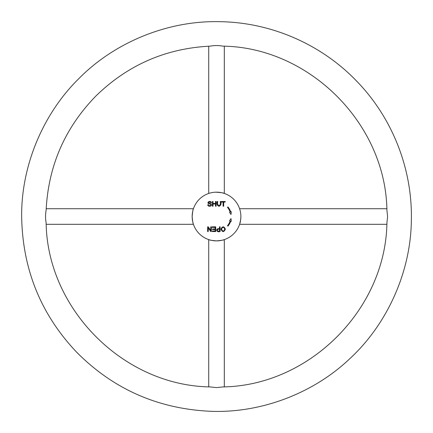 <?xml version="1.0" encoding="UTF-8"?>
<svg xmlns="http://www.w3.org/2000/svg" width="433" height="433" viewBox="0 0 433 433"><rect width="100%" height="100%" fill="white"/><g stroke="black" fill="none" stroke-linecap="round" stroke-linejoin="round"><path stroke-width="0.65" d="M227.953 226.123L227.477 225.723A14.305 14.305 0 0 0 230.123 220.949L229.533 220.754L230.995 218.557L231.303 221.333L230.713 221.139A14.928 14.928 0 0 1 227.953 226.123M210.741 226.838L211.342 226.838L211.342 231.547L210.698 231.547L208.23 227.855L208.23 231.547L207.634 231.547L207.634 226.838L208.273 226.838L210.741 230.535L210.741 226.838M219.488 226.838L220.105 226.838L220.105 231.547C216.527 232.954 214.974 228.007 219.488 228.754L219.488 226.838M210.795 202.877C210.124 201.724 209.383 201.664 208.571 202.687L211.336 204.219C212.619 206.703 207.326 206.947 207.797 204.706L208.381 204.652C209.864 207.531 212.43 203.656 208.641 203.754C206.119 201.902 211.342 200.111 211.391 202.833L210.795 202.877M217.767 201.507C217.296 203.45 217.691 204.863 218.952 205.735C220.273 205.02 220.695 203.613 220.224 201.507L220.846 201.507C221.447 203.948 220.835 205.545 219.006 206.297C217.149 205.599 216.527 204.003 217.144 201.507L217.767 201.507M240.845 215.25L240.878 216.527A24.356 24.356 0 0 1 204.338 237.625A24.356 24.356 0 0 1 204.338 195.435A24.356 24.356 0 0 1 240.878 216.527C240.694 220.061 240.331 222.454 239.795 223.715M213.025 206.216L212.408 206.216L212.408 201.507L213.025 201.507L213.025 203.445L215.477 203.445L215.477 201.507L216.099 201.507L216.099 206.216L215.477 206.216L215.477 203.997L213.025 203.997L213.025 206.216M223.699 206.216L223.076 206.216L223.076 202.065L221.528 202.065L221.528 201.507L225.247 201.507L225.247 202.065L223.699 202.065L223.699 206.216M225.409 229.133C223.942 232.348 222.443 232.369 220.911 229.187C222.383 226.064 223.883 226.048 225.409 229.133M212.192 226.838L215.71 226.838L215.71 231.547L212.3 231.547L212.3 230.995L215.087 230.995L215.087 229.55L212.479 229.55L212.479 228.997L215.087 228.997L215.087 227.395L212.192 227.395L212.192 226.838M230.123 212.105A14.305 14.305 0 0 0 227.477 207.331L227.953 206.931A14.928 14.928 0 0 1 230.713 211.916L231.303 211.721L230.995 214.497L229.533 212.3L230.123 212.105M239.725 223.931L240.683 219.634M240.824 218.124L240.878 216.619M240.867 215.731L240.829 214.952M240.683 213.431L240.488 212.165M240.228 210.931L240.115 210.481M239.801 209.366L239.714 209.09M240.824 214.898L240.786 214.405M192.214 214.93L192.16 216.527C192.615 211.613 193.042 209.015 193.443 208.733L193.399 208.863M193.286 209.215L193.064 209.967M192.766 211.136L192.36 213.426M192.176 217.323L192.214 218.162M192.36 219.618L192.555 220.89M192.815 222.124L192.923 222.578M193.237 223.688L193.324 223.964M193.399 224.186L193.443 224.321C193.042 224.04 192.615 221.442 192.16 216.527M214.925 240.835L216.522 240.883C211.607 240.434 209.009 240.006 208.728 239.606L208.858 239.649M209.209 239.763L209.962 239.985M211.131 240.283L213.415 240.688M217.312 240.872L218.172 240.829M219.612 240.688L220.879 240.494M222.118 240.234L222.567 240.126M223.682 239.812L223.958 239.725M224.18 239.649L224.316 239.606C224.034 240.006 221.436 240.434 216.522 240.883M214.871 192.225L214.411 192.257M208.728 193.448L208.728 46.196M215.688 192.182C221.068 192.539 223.942 192.961 224.316 193.448L224.229 193.421M219.488 229.311C216.657 228.467 216.679 231.855 219.488 230.995L219.488 229.311M224.765 229.122C223.628 226.74 222.557 226.768 221.55 229.192C222.692 231.682 223.764 231.655 224.765 229.122M222.789 46.131C218.605 45.368 214.427 45.368 210.254 46.131C165.871 48.334 127.773 64.945 95.953 95.958C64.934 127.778 48.328 165.877 46.125 210.259C45.357 214.438 45.357 218.616 46.125 222.795C47.321 309.373 123.676 385.727 210.254 386.923L216.522 387.611L222.789 386.923C309.368 385.727 385.722 309.373 386.918 222.795L387.605 216.527L386.918 210.259C385.722 123.681 309.368 47.327 222.789 46.131M224.316 193.448L224.316 46.19M239.601 224.321L386.853 224.321M239.601 208.733L386.853 208.733M193.443 208.733L46.185 208.733M193.443 224.321L46.185 224.321M208.728 239.606L208.728 386.864M224.316 239.606L224.316 386.864M78.725 78.736C43.522 113.338 21.526 164.643 21.65 215.407C22.224 268.487 40.534 314.066 76.581 352.137C113.506 389.364 158.483 409.098 211.515 411.334C262.252 413.055 314.223 392.682 349.918 358.584C386.913 324.474 410.706 272.46 411.35 220.662C412.627 168.735 392.179 117.505 356.462 80.917C321.01 44.063 270.446 22.018 218.508 21.666C166.71 20.681 113.976 42.829 78.725 78.736"/></g></svg>
